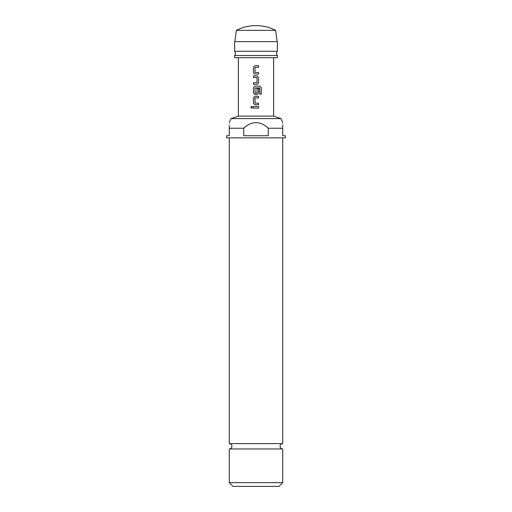 <?xml version="1.0" encoding="UTF-8"?>
<svg xmlns="http://www.w3.org/2000/svg" width="512" height="512" viewBox="0 0 512 512"><rect width="100%" height="100%" fill="white"/><g stroke="black" fill="none" stroke-linecap="round" stroke-linejoin="round"><path stroke-width="0.38" stroke-dasharray="2.56 1.92" d="M251.693 108.294L252.634 107.322L251.667 106.349M277.382 55.533L234.618 55.533M229.274 448.979L282.726 448.979M234.618 41.638L277.382 41.638M275.635 30.374L236.365 30.374M234.618 51.258L277.382 51.258M234.618 57.677L277.382 57.677M273.638 116.109L238.362 116.109M231.085 118.618L280.915 118.618M226.598 137.862L285.402 137.862M268.25 128.237C264.832 124.826 260.749 122.912 256 122.509C251.258 122.906 247.174 124.813 243.75 128.237L243.75 135.718L268.25 135.718L268.25 128.237L282.726 128.237L282.726 135.718L285.402 135.718M282.726 443.635L229.274 443.635M282.726 482.656L229.274 482.656M282.726 122.509L282.726 125.523M233.011 486.4L278.989 486.4M226.598 135.718L229.274 135.718L229.274 128.237L243.75 128.237M229.274 126.157L229.274 122.509M268.25 135.718L243.75 135.718L268.25 135.718M256 41.638L234.886 41.638L256 41.638M253.453 106.534L258.554 106.534M258.566 108.109L253.453 108.109M254.912 96.32L258.554 96.32M258.566 97.894L255.021 97.997L255.021 103.078L258.554 103.187M258.566 104.755L254.918 104.755M259.648 87.846L259.731 94.176L261.274 94.176M259.834 86.106L254.912 86.106M254.918 94.541L257.107 94.541M258.554 88.57L256.998 88.57L256.902 93.139L255.014 93.037L255.014 87.955L259.629 87.846M253.453 82.752L256.998 82.65L256.998 77.568L253.453 77.459M253.453 75.891L257.107 75.891M257.107 84.326L253.453 84.326M254.912 65.677L258.554 65.677M258.566 67.245L255.021 67.354L255.021 72.435L258.554 72.538M258.566 74.106L254.918 74.106"/><path stroke-width="0.77" d="M251.68 106.349L250.758 107.322L251.68 108.294L252.614 107.322L251.667 106.349L250.726 107.322L251.667 108.294M256 55.533L277.382 55.533L276.314 53.395L277.382 51.258L234.618 51.258L235.686 53.395L234.618 55.533L256 55.533M282.726 448.979L229.274 448.979L229.274 482.656L282.726 482.656L282.726 448.979C281.088 448.806 280.198 447.917 280.058 446.304C280.198 444.698 281.088 443.808 282.726 443.635L229.274 443.635C230.912 443.808 231.802 444.698 231.942 446.304C231.802 447.917 230.912 448.806 229.274 448.979M256 30.374L275.635 30.374A42.765 42.765 0 0 0 236.365 30.374L256 30.374M277.382 51.258L277.382 41.638L234.618 41.638L234.618 51.258M277.382 55.533L277.382 57.677L234.618 57.677L234.618 55.533M238.362 57.677L238.362 116.109L273.638 116.109L280.915 118.618L231.085 118.618L229.274 122.509M229.274 128.237C229.274 120.896 229.274 120.896 229.274 128.237L229.274 135.718L226.598 135.718L226.598 137.862L285.402 137.862L285.402 135.718L282.726 135.718L282.726 128.237L268.25 128.237L268.25 135.718L243.75 135.718L243.75 128.237L229.274 128.237L229.274 126.157M243.75 128.237C247.174 124.813 251.258 122.906 256 122.509C260.749 122.912 264.832 124.826 268.25 128.237M282.726 128.237C282.726 120.896 282.726 120.896 282.726 128.237L282.726 125.523M282.726 482.656L278.989 486.4L233.011 486.4L229.274 482.656M258.566 65.677L254.912 65.677L253.453 67.142L253.453 72.64L254.912 74.106L258.566 74.106L258.566 72.538L255.014 72.435L255.014 67.354L258.566 67.245L258.566 65.677L258.554 67.245M257.107 75.891L253.453 75.891L253.453 77.459L257.005 77.568L257.005 82.65L253.453 82.752L253.453 84.326L257.107 84.326L258.566 82.854L258.566 77.357L257.107 75.891M259.853 86.106L254.912 86.106L253.453 87.571L253.453 93.075L254.912 94.541L257.107 94.541L258.566 93.075L258.566 88.57L257.005 88.57L257.005 93.037L255.123 93.139L255.014 87.955L259.648 87.846L259.75 94.176L261.274 94.176L261.274 87.571L259.853 86.106L261.274 87.571M258.566 96.32L254.912 96.32L253.453 97.786L253.453 103.29L254.912 104.755L258.566 104.755L258.566 103.187L255.014 103.078L255.014 97.997L258.566 97.894L258.566 96.32L258.554 97.894M258.566 106.534L253.453 106.534L253.453 108.109L258.566 108.109L258.566 106.534L258.554 108.109M253.466 106.534L253.466 108.109M253.453 103.29L254.918 104.755M253.453 97.786L253.466 103.29M254.918 96.32L253.466 97.786M258.554 104.755L258.554 103.187M261.242 94.176L261.242 87.571M254.918 86.106L253.453 87.571M253.466 87.571L253.453 93.075M253.466 93.075L254.918 94.541M257.101 94.541L258.566 93.075L258.554 88.57M253.466 75.891L253.466 77.459M257.101 84.326L258.554 82.854L258.554 77.357L257.101 75.891M253.466 82.752L253.466 84.326M253.453 72.64L254.918 74.106M253.453 67.142L253.466 72.64M254.918 65.677L253.466 67.142M258.554 74.106L258.554 72.538M275.635 30.374L277.114 41.638M282.726 137.862L282.726 443.635M280.915 118.618L282.726 122.509M273.638 57.677L273.638 116.109M229.274 137.862L229.274 443.635M238.362 116.109L231.085 118.618M236.365 30.374L234.886 41.638"/></g></svg>
